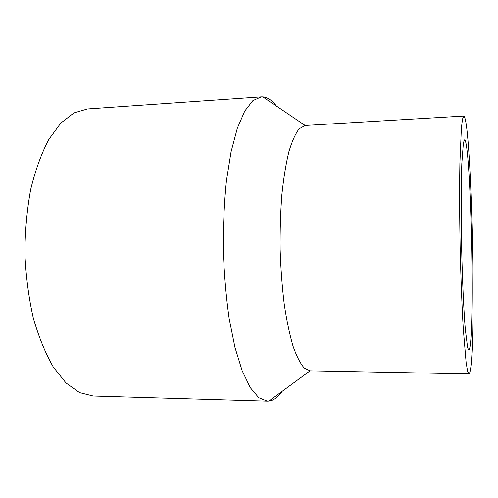<?xml version="1.0" encoding="UTF-8"?>
<svg xmlns="http://www.w3.org/2000/svg" width="498" height="498" viewBox="0 0 498 498"><rect width="100%" height="100%" fill="white"/><g stroke="black" fill="none" stroke-linecap="round" stroke-linejoin="round"><path stroke-width="0.75" d="M282.161 391.322C278.058 397.211 273.626 400.473 268.87 401.095L267.308 401.158L258.792 397.721L250.257 387.631L242.146 370.736L234.938 347.349L229.124 318.365C226.067 296.684 224.119 273.838 223.291 249.828C223.16 225.806 224.193 202.904 226.385 181.116L231.035 151.921L237.309 128.266L244.742 111.06L252.866 100.633L261.232 96.861L262.795 96.861C267.569 97.297 272.132 100.378 276.471 106.099M261.232 96.861L87.486 108.956L73.972 112.897L60.824 123.074L48.736 139.546C41.409 153.54 35.395 170.179 30.689 189.452C26.936 209.895 25.006 231.34 24.9 253.787C25.902 276.216 28.691 297.567 33.254 317.842C38.72 336.916 45.393 353.3 53.274 366.989L66.01 382.968L79.556 392.611L93.213 396.01L267.308 401.158M268.87 401.095L310.061 370.823L304.29 368.078C300.387 363.64 296.64 356.363 293.048 346.235C289.631 334.525 286.692 320.525 284.234 304.241C282.142 286.941 280.772 268.727 280.131 249.598C279.944 230.443 280.523 212.117 281.868 194.631C283.617 178.11 285.945 163.823 288.859 151.772C292.015 141.289 295.445 133.632 299.155 128.814L305.162 125.471L262.795 96.861M463.682 116.065L463.763 116.053C471.992 118.624 477.028 371.004 468.911 373.905L467.566 371.11L466.128 362.569L463.252 328.406C461.895 305.274 460.793 276.446 460.127 246.062C459.554 215.653 459.486 186.626 459.891 163.163L461.372 128.229L462.461 119.271L463.682 116.065M464.348 139.975L464.547 139.876C471.176 140.542 475.341 349.142 468.743 350.063L467.647 347.778L465.3 329.228C463.731 310.154 462.349 279.913 461.627 247.419C460.98 214.893 461.073 183.849 461.82 163.612L463.364 143.194L464.348 139.975M310.061 370.823L468.911 373.905M305.162 125.471L463.763 116.053"/></g></svg>
